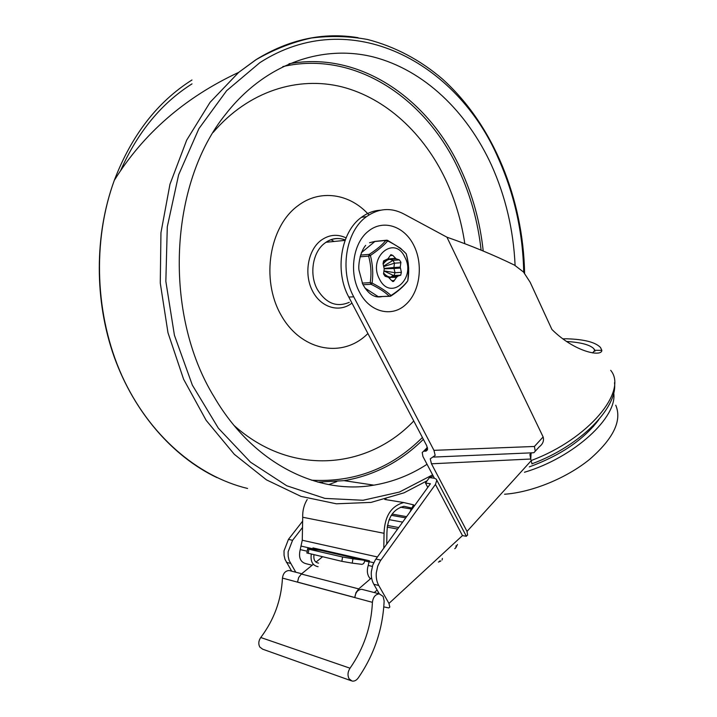 <?xml version="1.0" encoding="UTF-8"?>
<svg xmlns="http://www.w3.org/2000/svg" width="717" height="717" viewBox="0 0 717 717"><rect width="100%" height="100%" fill="white"/><g stroke="black" fill="none" stroke-linecap="round" stroke-linejoin="round"><path stroke-width="1.08" d="M613.662 392.656C618.108 416.891 573.967 457.679 524.45 472.252M598.856 419.615C583.763 439.655 560.577 455.42 529.307 466.892M531.118 452.974L530.741 459.023L529.899 454.408L531.548 452.839M466.256 536.056L467.609 535.061L467.027 531.405L431.464 463.791L430.245 458.835L435.174 455.376L433.946 450.339L353.741 296.847L348.785 297.044L426.767 445.804L427.484 449.837L426.095 451.11L423.586 451.253L422.205 452.508L422.931 456.487L434.412 478.248L436.277 479.18L436.787 480.336L435.443 484.441L462.465 535.581L466.391 536.307L436.716 480.014M433.686 457.07L532.561 452.794L533.977 452.633L535.249 451.163L534.416 446.476L433.946 450.339M531.987 463.926L530.741 459.023L431.464 463.791M562.962 338.845L566.744 338.791C584.167 339.32 595.406 342.206 600.47 347.449L601.85 350.38C601.814 357.012 575.016 352.397 551.92 329.479L530.15 282.247L523.482 271.994L514.456 265.102C493.493 254.893 470.988 245.59 446.942 237.193L543.136 436.94C544.185 440.722 542.886 444.029 539.238 446.852L535.214 451.271M592.565 352.916L594.895 350.299L593.819 348.686C589.894 344.769 580.851 342.368 566.681 341.489M375.699 296.65L379.499 296.677M397.657 276L397.747 275.471M386.884 240.186L375.027 241.378L369.533 242.749M446.942 237.193L404.298 214.222C391.357 207.294 378.746 208.109 366.477 216.659C345.836 231.125 339.347 270.712 353.741 296.847M348.785 297.044C334.418 271.053 340.907 231.663 361.511 217.269C367.418 212.913 373.754 210.556 380.53 210.206M593.219 426.687L595.746 423.075M434.412 478.248L429.447 477.576L425.468 483.034L430.433 483.733L375.376 559.798L372.813 564.942L371.343 571.691C370.994 576.468 371.818 580.653 373.808 584.256L379.293 593.855L383.138 596.419L384.142 600.971C382.824 629.141 374.166 654.836 358.159 678.04C356.331 680.451 354.288 681.446 352.002 681.033L349.062 678.757C347.404 675.387 347.718 671.874 350.021 668.208C363.797 648.455 371.263 626.497 372.419 602.334C373.1 597.109 375.394 594.276 379.311 593.855L361.655 589.284C357.756 589.688 355.48 592.457 354.798 597.584L355.955 592.672L358.706 588.899L371.585 577.857M462.465 535.581L388.964 603.418L378.755 585.493C376.757 581.872 375.932 577.669 376.282 572.874L377.751 566.089L380.324 560.918L435.443 484.441M302.511 527.452L292.563 540.304L288.117 551.83L288.171 556.275L289.121 560.434L295.78 572.22M291.667 571.153L285.016 559.412L284.066 555.281L284.022 550.853L288.449 539.381L302.646 521.125M388.964 603.418L389.815 607.093L388.748 607.944L383.792 606.887M389.089 519.646L402.64 522.119M391.294 515.308L405.714 517.871M427.789 487.39L425.468 483.034M429.447 477.576L433.283 476.097M290.717 570.911L289.121 570.499C285.339 570.822 283.116 573.358 282.462 578.09C281.297 600.039 274.055 619.846 260.755 637.512C258.541 640.792 258.228 643.965 259.814 647.057L262.646 649.181L351.151 680.729M363.286 589.706L361.655 589.284M282.462 578.09L372.419 602.334M313.302 564.297L301.355 574.021L298.657 577.543L297.528 582.079L354.807 597.512M456.093 545.727L455.833 547.752L454.739 548.729M442.38 558.418L442.102 559.968M322.525 556.777L315.955 562.137M377.133 590.064L374.265 592.547M438.419 562.083L440.847 560.981L439.575 561.017M316.305 549.787L312.962 547.905L369.389 560.766L368.063 566.036C366.62 571.35 367.409 575.626 370.42 578.852M312.155 565.229L306.482 563.822C300.566 562.433 298.442 557.871 300.1 550.154L302.26 540.251L302.717 517.262C302.457 510.827 303.945 504.92 307.181 499.543M318.07 566.69C312.585 565.57 310.327 561.384 311.286 554.142M369.201 561.922L364.828 560.918L363.662 563.598L361.977 564.36L352.235 563.141L352.943 558.812L342.565 557.001L341.848 561.33L352.235 563.141M306.813 552.915L341.848 561.33M308.211 553.416L308.919 549.24L307.521 548.756L310.219 548.989L320.911 550.396L363.815 560.21L352.943 558.812M414.435 505.763L413.521 504.831L411.908 508.075L403.922 506.292C393.05 509.178 387.386 518.024 386.929 532.812L386.732 544.086M383.792 548.147L384.052 533.296C384.644 516.186 391.222 505.942 403.779 502.554L413.521 504.831M400.436 507.188L412.042 509.142M411.002 509.679L409.909 512.081M386.042 499.095L385.567 499.588M308.919 549.24L342.565 557.001M363.815 560.21L364.828 560.918M312.711 549.321L312.962 547.905M313.992 554.779C313.356 559.618 314.871 562.397 318.545 563.132M302.717 517.262L384.052 533.296M302.26 540.251L377.411 556.957M367.92 333.557L365.831 335.493C340.629 358.473 300.271 350.246 280.75 314.557C260.827 279.2 269.377 226.626 297.743 205.878C319.952 188.732 350.013 193.518 368.95 214.957M213.218 132.367C248.476 91.032 297.958 75.832 342.045 86.891C386.239 98.301 423.801 133.712 445.526 179.358C455.035 199.604 461.461 221.051 464.813 243.699M413.754 420.987C368.045 469.106 291.64 477.181 234.047 425.45M427.045 464.275C410.671 474.959 392.961 481.914 373.907 485.149C318.097 495.062 253.182 463.765 214.329 397.209C163.091 314.36 168.97 183.937 225.568 114.344C265.281 63.293 322.668 44.257 373.369 56.966C424.213 70.069 466.973 111.753 491.378 164.91C505.575 196.494 513.489 230.005 515.093 265.424M384.204 271.116L393.965 275.695L395.049 272.729L384.948 271.044M400.686 275.229L401.386 272.326L400.247 267.091L400.928 262.243L399.36 259.895L396.071 258.837L392.799 255.395L390.882 254.652L387.996 258.756L383.577 260.871L383.066 263.695L384.222 268.992L383.523 273.903L385.128 276.269L388.471 277.291L391.769 280.697L393.615 281.44L396.546 277.273L398.159 275.973L400.686 275.229M363.008 284.73L371.065 284.299L372.105 283.072C373.315 273.751 372.75 264.546 370.411 255.458C378.083 250.242 383.846 245.402 387.7 240.948C395.927 244.945 402.094 249.22 406.198 253.755L408.197 262.834L408.681 268.4L407.821 280.688C404.289 285.617 398.688 290.555 391.016 295.494C386.651 291.469 380.351 287.338 372.105 283.072L370.214 282.659L371.065 284.299C379.123 288.234 385.181 292.204 389.259 296.22L390.487 296.273L391.016 295.494L389.259 296.22L378.217 296.659L364.944 288.037M404.863 257.197C394.547 234.531 367.418 257.152 379.472 279.083C390.433 301.624 416.541 278.384 404.863 257.197M374.955 241.423L361.314 252.76M374.848 241.504L385.863 240.446L387.7 240.948L387.61 240.383L400.561 248.279L406.198 253.755C408.798 262.601 409.344 271.582 407.821 280.688L407.086 281.808C403.68 286.388 398.338 291.102 391.052 295.951M360.033 256.811L368.592 256.112L370.411 255.458L369.237 254.383C376.757 249.507 382.295 244.864 385.863 240.446L387.538 240.347M389.439 296.318L379.607 296.605M400.83 275.158L392.782 275.606L391.832 276.35L400.149 275.328M384.007 266.464L394.475 263.202L393.033 260.37L384.455 265.595M615.76 405.23C622.186 420.512 613.519 438.526 589.75 459.256C566.484 478.221 531.88 492.31 504.562 494.237M427.619 448.376L424.84 451.181M368.377 231.179C353.158 242.83 348.704 272.361 359.432 292.007C369.533 312.209 391.706 317.73 405.616 304.689C419.839 292.169 423.595 264.967 413.951 245.662C404.531 226.187 383.335 218.918 368.377 231.179M534.416 446.476L543.136 436.94M610.696 370.322C628.101 391.106 588.648 439.1 531.431 460.439L467.027 531.405M373.808 584.256L378.755 585.493M288.449 539.381L292.563 540.304M290.493 563.365L286.379 562.334M380.852 560.147L375.905 559.036M350.021 668.208L260.755 637.512M387.144 527.085L397.603 529.074M358.706 588.899L301.355 574.021M392.1 514.089L406.602 516.652M300.298 549.616L307.226 551.23M368.26 565.453L372.338 566.403M301.257 546.121L312.809 548.774M369.246 561.698L373.736 562.72M432.629 474.851L399.414 492.059L363.044 500.269L324.918 498.405L286.746 485.759L250.511 462.178L218.353 428.192L192.371 385.163L174.419 335.26L165.842 281.36L167.294 226.76L178.623 174.823L198.914 128.639L226.644 90.683L259.877 62.648C350.479 4.221 457.5 62.397 498.566 158.887C514.465 194.567 522.854 232.362 523.733 272.263M427.126 480.757L404.012 492.83L371.101 502.393L336.363 503.8L301.006 496.397L266.455 479.861L234.298 454.3L206.155 420.35L183.597 379.239L167.975 332.724L160.267 283.036L160.958 232.693L169.965 184.26L186.689 140.129L210.063 102.334L238.698 72.363L255.996 59.663C289.193 39.292 323.224 31.969 358.079 37.678M336.793 481.591L328.807 484.602M247.58 488.465C197.551 476.491 149.19 435.604 122.024 375.923C95.056 316.224 92.063 241.208 114.299 180.361C131.578 135.226 157.471 101.769 191.968 79.99M322.623 482.227L320.642 482.828M120.734 170.305C137.852 131.901 161.612 103.087 192.031 83.862M330.958 239.648L334.023 241.486M349.287 302.323C336.667 307.665 326.047 303.416 317.416 289.596C309.081 274.692 312.54 252.366 324.451 243.404L325.975 242.283C332.123 238.313 338.541 237.515 345.253 239.89M351.948 303.094C339.464 313.024 320.983 307.718 312.495 290.968C303.829 274.36 307.745 250.618 320.633 240.643C328.709 234.647 337.178 233.724 346.051 237.874M282.812 66.6C355.247 49.894 426.454 98.722 459.032 170.413C470.639 195.49 477.997 222.073 481.107 250.152M423.371 439.324C400.812 461.658 374.399 475.434 344.124 480.659L317.909 482.111M422.412 437.495C391.428 468.362 354.431 482.586 311.438 480.184M289.032 63.759C360.266 50.575 428.909 99.304 460.897 169.633C472.727 195.23 480.166 222.369 483.222 251.031M401.386 272.326L395.049 272.729L393.983 268.499L384.204 268.812M391.751 280.67L394.323 280.526M396.071 258.837L389.752 259.321L393.033 260.37L399.36 259.895M360.508 255.109L369.237 254.383L368.592 256.112C371.039 264.833 371.576 273.688 370.214 282.659L362.228 283.09M400.803 262.745L394.475 263.202L393.92 267.522L400.247 267.091M383.237 264.044C385.253 261.23 387.422 259.653 389.752 259.321L389.08 258.864L395.399 258.38M392.799 255.395L390.209 255.602M387.216 259.429L389.08 258.864L388.417 258.398M389.69 278.106L390.828 277.112L397.155 276.744M396.546 277.273L388.704 277.461M383.738 273.186C386.087 275.785 388.453 277.094 390.828 277.112L391.832 276.35L398.159 275.973M400.31 268.068L393.983 268.499L393.92 267.522L384.178 268.427M386.373 276.341L383.577 273.661M385.871 260.289L383.012 263.596M423.586 451.253L427.422 447.39M594.958 351.196L593.819 348.686M382.466 296.488C374.857 298.424 368.278 294.311 362.73 284.165L359.002 270.273C358.115 265.657 359.871 252.16 365.67 245.366M594.895 350.299L601.85 350.38M361.511 217.269L366.477 216.659M426.095 451.11L427.547 449.64M614.496 382.708C618.009 407.337 580.671 445.84 532.157 463.738M289.121 570.499L301.687 573.752M398.697 527.569L387.404 525.436M455.94 547.519L457.446 544.472M306.912 553.058L307.62 548.89M384.751 499.453L403.779 502.554M216.892 477.576C173.12 456.747 134.42 413.073 114.227 357.012C94.268 300.889 94.321 234.916 114.299 180.361C143.49 133.416 184.959 97.413 238.698 72.363L256.139 59.645C274.055 49.348 292.482 42.133 311.429 38.01C330.42 35.626 349.152 36.119 367.624 39.498C395.103 46.668 420.072 59.861 442.532 79.076C493.61 125.125 523.186 199.147 524.602 273.294M345.065 240.383L325.975 242.283C332.025 238.169 338.433 237.408 345.209 240.016M373.907 485.149L344.124 480.659L317.846 482.093M393.615 281.44L392.549 281.503"/></g></svg>
